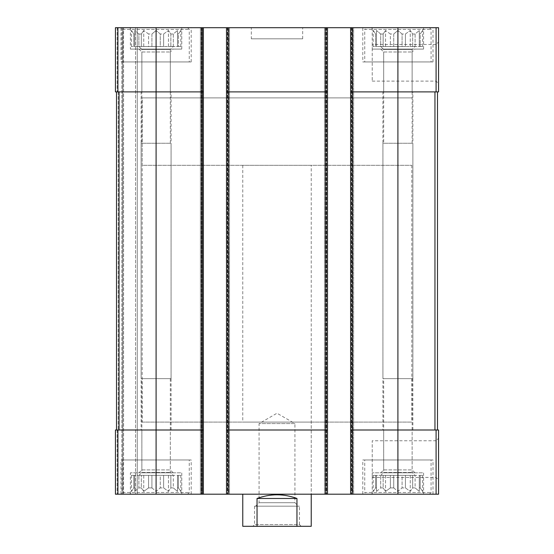 <?xml version="1.0" encoding="UTF-8"?>
<svg xmlns="http://www.w3.org/2000/svg" width="554" height="554" viewBox="0 0 554 554"><rect width="100%" height="100%" fill="white"/><g stroke="black" fill="none" stroke-linecap="round" stroke-linejoin="round"><path stroke-width="0.42" stroke-dasharray="2.77 2.08" d="M373.195 46.529L373.195 30.491L375.612 34.002L375.612 46.529L373.195 46.529L376.505 46.529L376.505 34.002L375.612 34.002L376.505 34.002L376.505 30.491L376.505 46.529L375.612 46.529L375.612 34.002L371.582 27.7L424.226 27.7L371.582 27.7M383.133 46.529L383.133 34.002L380.688 34.002L383.133 34.002L385.549 30.491L383.133 34.002L383.133 46.529L380.688 46.529L380.688 34.002L376.505 30.491L380.688 34.002L380.688 46.529L383.133 46.529M393.721 46.529L393.721 34.002L390.383 34.002L393.721 34.002L397.904 30.491L393.721 34.002L393.721 46.529L390.383 46.529L390.383 34.002L385.549 30.491L390.383 34.002L390.383 46.529L397.904 46.529L393.721 46.529M405.431 46.529L405.431 34.002L402.086 34.002L405.431 34.002L410.258 30.491L405.431 34.002L405.431 46.529L402.086 46.529L402.086 34.002L397.904 30.491L402.086 34.002L402.086 46.529L410.258 46.529L405.431 46.529M415.119 46.529L415.119 34.002L412.675 34.002L415.119 34.002L419.302 30.491L415.119 34.002L415.119 46.529L412.675 46.529L412.675 34.002L410.258 30.491L412.675 34.002L412.675 46.529L419.302 46.529L419.302 34.002L420.202 34.002L419.302 34.002L419.302 30.491L419.302 46.529L420.202 46.529L420.202 34.002L422.612 30.491L420.202 34.002L420.202 46.529L415.119 46.529M131.388 46.529L131.388 30.491L133.798 34.002L133.798 46.529L131.388 46.529L134.698 46.529L134.698 34.002L133.798 34.002L134.698 34.002L134.698 30.491L134.698 46.529L133.798 46.529L133.798 34.002L129.775 27.7L182.418 27.7L129.775 27.7M141.325 46.529L141.325 34.002L138.881 34.002L141.325 34.002L143.742 30.491L141.325 34.002L141.325 46.529L138.881 46.529L138.881 34.002L134.698 30.491L138.881 34.002L138.881 46.529L141.325 46.529M151.914 46.529L151.914 34.002L148.569 34.002L151.914 34.002L156.096 30.491L151.914 34.002L151.914 46.529L148.569 46.529L148.569 34.002L143.742 30.491L148.569 34.002L148.569 46.529L156.096 46.529L151.914 46.529M163.617 46.529L163.617 34.002L160.279 34.002L163.617 34.002L168.451 30.491L163.617 34.002L163.617 46.529L160.279 46.529L160.279 34.002L156.096 30.491L160.279 34.002L160.279 46.529L168.451 46.529L163.617 46.529M173.312 46.529L173.312 34.002L170.867 34.002L173.312 34.002L177.495 30.491L173.312 34.002L173.312 46.529L170.867 46.529L170.867 34.002L168.451 30.491L170.867 34.002L170.867 46.529L177.495 46.529L177.495 34.002L178.388 34.002L177.495 34.002L177.495 30.491L177.495 46.529L178.388 46.529L178.388 34.002L180.805 30.491L178.388 34.002L178.388 46.529L173.312 46.529M373.195 475.367L373.195 491.412L375.612 487.901L376.505 487.901L376.505 475.367L375.612 475.367L383.133 475.367L376.505 475.367L376.505 491.412L376.505 475.367L376.505 491.412L380.688 487.901L380.688 475.367L380.688 487.901L383.133 487.901L383.133 475.367L385.549 475.367L383.133 475.367L383.133 487.901L380.688 487.901L376.505 491.412L376.505 487.901L375.612 487.901L375.612 475.367L373.195 475.367L375.612 475.367L375.612 487.901L371.582 494.203L424.226 494.203L371.582 494.203M393.721 475.367L397.904 475.367L393.721 475.367L393.721 487.901L390.383 487.901L390.383 475.367L385.549 475.367L390.383 475.367L390.383 487.901L393.721 487.901L393.721 475.367M405.431 475.367L415.119 475.367L405.431 475.367L405.431 487.901L402.086 487.901L402.086 475.367L397.904 475.367L402.086 475.367L402.086 487.901L405.431 487.901L410.258 491.412L412.675 487.901L412.675 475.367L412.675 487.901L415.119 487.901L415.119 475.367L420.202 475.367L415.119 475.367L415.119 487.901L412.675 487.901L410.258 491.412L405.431 487.901L405.431 475.367M420.202 487.901L420.202 475.367L422.612 475.367L420.202 475.367L420.202 487.901L419.302 487.901L419.302 475.367L419.302 491.412L419.302 475.367L419.302 491.412L415.119 487.901L419.302 491.412L419.302 487.901L420.202 487.901L422.612 491.412L420.202 487.901M131.388 475.367L131.388 491.412L133.798 487.901L134.698 487.901L134.698 475.367L133.798 475.367L141.325 475.367L134.698 475.367L134.698 491.412L134.698 475.367L134.698 491.412L138.881 487.901L138.881 475.367L138.881 487.901L141.325 487.901L141.325 475.367L143.742 475.367L141.325 475.367L141.325 487.901L138.881 487.901L134.698 491.412L134.698 487.901L133.798 487.901L133.798 475.367L131.388 475.367L133.798 475.367L133.798 487.901L129.775 494.203L182.418 494.203L129.775 494.203M151.914 475.367L156.096 475.367L151.914 475.367L151.914 487.901L148.569 487.901L148.569 475.367L143.742 475.367L148.569 475.367L148.569 487.901L151.914 487.901L151.914 475.367M163.617 475.367L173.312 475.367L163.617 475.367L163.617 487.901L160.279 487.901L160.279 475.367L156.096 475.367L160.279 475.367L160.279 487.901L163.617 487.901L168.451 491.412L170.867 487.901L170.867 475.367L170.867 487.901L173.312 487.901L173.312 475.367L178.388 475.367L173.312 475.367L173.312 487.901L170.867 487.901L168.451 491.412L163.617 487.901L163.617 475.367M178.388 487.901L178.388 475.367L180.805 475.367L178.388 475.367L178.388 487.901L177.495 487.901L177.495 475.367L177.495 491.412L177.495 475.367L177.495 491.412L173.312 487.901L177.495 491.412L177.495 487.901L178.388 487.901L180.805 491.412L178.388 487.901M141.872 91.895L170.32 91.895L141.872 91.895L141.872 51.993L170.32 51.993L141.872 51.993L138.978 49.098L173.215 49.098L138.978 49.098M141.872 430.001L170.32 430.001L141.872 430.001L141.872 469.91L170.32 469.91L141.872 469.91L138.978 472.804L173.215 472.804L138.978 472.804M141.872 143.257L170.32 143.257L141.872 143.257L141.872 49.424L170.32 49.424L141.872 49.424L138.978 46.529L173.215 46.529L138.978 46.529M383.68 91.895L412.128 91.895L383.68 91.895L383.68 51.993L412.128 51.993L383.68 51.993L380.785 49.098L415.022 49.098L380.785 49.098M383.68 430.001L412.128 430.001L383.68 430.001L383.68 469.91L412.128 469.91L383.68 469.91L380.785 472.804L415.022 472.804L380.785 472.804M383.68 143.257L412.128 143.257L383.68 143.257L383.68 49.424L412.128 49.424L383.68 49.424L380.785 46.529L415.022 46.529L380.785 46.529M201.677 27.7L201.677 91.895L156.096 91.895L203.387 91.895L201.677 91.895L203.387 91.895L203.387 27.7L115.44 27.7L115.44 91.895L115.44 27.7L115.44 91.895L115.44 27.7L117.15 27.7L115.44 27.7L117.15 27.7L115.44 27.7L115.44 91.895L156.096 91.895L116.506 91.895L116.506 430.001L118.217 430.001L115.44 430.001L115.44 494.203L438.56 494.203L438.56 430.001L436.088 430.001L436.088 494.203M226.496 91.895L228.213 91.895L226.496 91.895L226.496 494.203L227.355 494.203L226.496 494.203L226.496 27.7L226.496 91.895L325.787 91.895L228.213 91.895L228.213 430.001L226.496 430.001L325.787 430.001L228.213 430.001L228.213 494.203M203.387 91.895L203.387 430.001L201.677 430.001L203.387 430.001L203.387 494.203L203.387 27.7L202.106 27.7L327.504 27.7L327.504 494.203L327.504 27.7L324.506 27.7L324.506 494.203L324.506 27.7L327.504 27.7L324.506 27.7L324.506 494.203L324.506 27.7L353.611 27.7L353.611 494.203L352.753 494.203L353.611 494.203L353.611 27.7L350.613 27.7L350.613 91.895L397.904 91.895L350.613 91.895L350.613 494.203L351.471 494.203L350.613 494.203L350.613 27.7L438.56 27.7L438.56 91.895L397.904 91.895L437.494 91.895L437.494 430.001L434.952 430.001L437.494 430.001M325.787 27.7L325.787 91.895L228.213 91.895L228.213 27.7M438.56 41.979L438.56 83.612L438.56 41.979L436.074 44.465L436.074 81.126L436.074 44.465L372.226 44.465L372.226 81.126L372.226 44.465M115.44 91.895L117.15 91.895L115.44 91.895M156.096 27.7L156.096 91.895L201.677 91.895L201.677 430.001L115.44 430.001L115.44 494.203L115.44 430.001L117.15 430.001L115.44 430.001L115.44 494.203L137.26 494.203L115.44 494.203L115.44 430.001L119.048 430.001L116.506 430.001L116.506 91.895L118.217 91.895L116.506 91.895L116.506 430.001L116.506 91.895L156.096 91.895L156.096 430.001L119.048 430.001L201.677 430.001L156.096 430.001L156.096 494.203M117.15 27.7L122.711 27.7L122.711 494.203L122.711 27.7L122.711 494.203L122.711 27.7L123.57 27.7L117.15 27.7L122.711 27.7L122.711 494.203L122.711 27.7L122.711 494.203L122.711 27.7L137.26 27.7L137.26 494.203L135.55 494.203L137.26 494.203L137.26 27.7L117.15 27.7L117.15 91.895L117.15 27.7M202.529 27.7L200.389 27.7L200.389 494.203L200.389 27.7L202.529 27.7L202.529 494.203L202.529 27.7M202.106 27.7L200.389 27.7L200.389 494.203L200.389 27.7L202.106 27.7L202.106 494.203L202.106 27.7M229.494 27.7L229.494 494.203L228.636 494.203L229.494 494.203L229.494 27.7L227.784 27.7L229.494 27.7L229.494 494.203L229.494 27.7L228.636 27.7L229.494 27.7M228.636 494.203L227.355 494.203L228.636 494.203L228.636 27.7L228.636 494.203M327.504 91.895L325.787 91.895L325.787 430.001L327.504 430.001L226.496 430.001M350.613 27.7L353.611 27.7L353.611 494.203L353.611 27.7L350.613 27.7L350.613 494.203M352.753 494.203L351.471 494.203L352.753 494.203L352.753 27.7L352.753 494.203M350.613 430.001L397.904 430.001L350.613 430.001L352.323 430.001L352.323 494.203M437.494 91.895L397.904 91.895L397.904 430.001L436.088 430.001M438.56 438.29L438.56 479.923L438.56 438.29L436.074 440.776L436.074 477.437L436.074 440.776L372.226 440.776L372.226 477.437L372.226 440.776M327.504 27.7L327.504 494.203M226.496 27.7L226.496 494.203M203.387 27.7L203.387 494.203M123.57 494.203L135.55 494.203L123.57 494.203L123.57 27.7L137.26 27.7L137.26 494.203L137.26 27.7L123.57 27.7L123.57 494.203M181.774 27.7L130.419 27.7L181.774 27.7L181.774 49.098L130.419 49.098L130.419 27.7M423.581 27.7L372.226 27.7L423.581 27.7L423.581 49.098L372.226 49.098L372.226 27.7M121.001 27.7L191.192 27.7L121.001 27.7L121.001 61.937L191.192 61.937L121.001 61.937M362.808 27.7L432.999 27.7L362.808 27.7L362.808 61.937L432.999 61.937L362.808 61.937M251.322 27.7L302.678 27.7L251.322 27.7L251.322 38.828L302.678 38.828L251.322 38.828M181.774 494.203L130.419 494.203L181.774 494.203L181.774 472.804L130.419 472.804L181.774 472.804M423.581 494.203L372.226 494.203L423.581 494.203L423.581 472.804L372.226 472.804L423.581 472.804M121.001 494.203L191.192 494.203L121.001 494.203L121.001 459.965L191.192 459.965L121.001 459.965M362.808 494.203L432.999 494.203L362.808 494.203L362.808 459.965L432.999 459.965L362.808 459.965M311.237 422.086L242.763 422.086L311.237 422.086L311.237 494.203L242.763 494.203L311.237 494.203L311.237 165.3L242.763 165.3L311.237 165.3M397.904 494.203L397.904 430.001L352.323 430.001L352.323 91.895L397.904 91.895L397.904 27.7M350.613 91.895L352.323 91.895L352.323 27.7M325.787 494.203L325.787 430.001L327.504 430.001M201.677 494.203L201.677 430.001L203.387 430.001M116.506 91.895L116.506 430.001M242.763 165.3L242.763 422.086M142.184 422.086L411.816 422.086L142.184 422.086L142.184 97.892L411.816 97.892L142.184 97.892L411.816 97.892L142.184 97.892L142.184 165.3L411.816 165.3L142.184 165.3M364.74 459.965L431.074 459.965L364.74 459.965L364.74 492.492L431.074 492.492L364.74 492.492L366.45 494.203L429.364 494.203L366.45 494.203M390.383 487.901L385.549 491.412L383.133 487.901L385.549 491.412L390.383 487.901M393.721 487.901L397.904 491.412L402.086 487.901L397.904 491.412L393.721 487.901M380.785 475.367L415.022 475.367L380.785 475.367L383.68 472.472L412.128 472.472L383.68 472.472L383.68 378.645L412.128 378.645L383.68 378.645M364.74 61.937L431.074 61.937L364.74 61.937L364.74 29.41L431.074 29.41L364.74 29.41L366.45 27.7L429.364 27.7L366.45 27.7M380.688 46.529L376.505 46.529L380.688 46.529M390.383 46.529L385.549 46.529L390.383 46.529M402.086 46.529L397.904 46.529L402.086 46.529M412.675 46.529L410.258 46.529L412.675 46.529M422.612 46.529L420.202 46.529L422.612 46.529L422.612 30.491L424.226 27.7M122.926 459.965L189.26 459.965L122.926 459.965L122.926 492.492L189.26 492.492L122.926 492.492L124.636 494.203L187.55 494.203L124.636 494.203M122.926 61.937L189.26 61.937L122.926 61.937L122.926 29.41L189.26 29.41L122.926 29.41L124.636 27.7L187.55 27.7L124.636 27.7M148.569 487.901L143.742 491.412L141.325 487.901L143.742 491.412L148.569 487.901M151.914 487.901L156.096 491.412L160.279 487.901L156.096 491.412L151.914 487.901M138.978 475.367L173.215 475.367L138.978 475.367L141.872 472.472L170.32 472.472L141.872 472.472L141.872 378.645L170.32 378.645L141.872 378.645M138.881 46.529L134.698 46.529L138.881 46.529M148.569 46.529L143.742 46.529L148.569 46.529M160.279 46.529L156.096 46.529L160.279 46.529M170.867 46.529L168.451 46.529L170.867 46.529M180.805 46.529L178.388 46.529L180.805 46.529L180.805 30.491L182.418 27.7M372.226 494.203L372.226 472.804M382.925 430.001L412.882 430.001L382.925 430.001L382.925 143.257L412.882 143.257L382.925 143.257M372.226 49.098L423.581 49.098M382.925 378.645L412.882 378.645L382.925 378.645L382.925 91.895L412.882 91.895L382.925 91.895M130.419 494.203L130.419 472.804M141.118 430.001L171.075 430.001L141.118 430.001L141.118 143.257L171.075 143.257L141.118 143.257M130.419 49.098L181.774 49.098M141.118 378.645L171.075 378.645L141.118 378.645L141.118 91.895L171.075 91.895L141.118 91.895M180.805 475.367L180.805 491.412L182.418 494.203M168.451 475.367L168.451 491.412L168.451 475.367M156.096 475.367L156.096 491.412L156.096 475.367M143.742 475.367L143.742 491.412L143.742 475.367M422.612 475.367L422.612 491.412L424.226 494.203M410.258 475.367L410.258 491.412L410.258 475.367M397.904 475.367L397.904 491.412L397.904 475.367M385.549 475.367L385.549 491.412L385.549 475.367M134.698 46.529L134.698 30.491L134.698 46.529M143.742 46.529L143.742 30.491L143.742 46.529M156.096 46.529L156.096 30.491L156.096 46.529M168.451 46.529L168.451 30.491L168.451 46.529M177.495 46.529L177.495 30.491L177.495 46.529M376.505 46.529L376.505 30.491L376.505 46.529M385.549 46.529L385.549 30.491L385.549 46.529M397.904 46.529L397.904 30.491L397.904 46.529M410.258 46.529L410.258 30.491L410.258 46.529M419.302 46.529L419.302 30.491L419.302 46.529M311.237 526.3L296.958 526.3L296.958 498.482C283.655 493.586 270.345 493.586 257.042 498.482L296.958 498.482M296.958 526.3L257.042 526.3L257.042 498.482M257.042 526.3L242.763 526.3M301.182 526.3L252.818 526.3L301.182 526.3L299.472 524.59L254.528 524.59L299.472 524.59L299.472 506.183L254.528 506.183L299.472 506.183M411.816 165.3L411.816 422.086M298.398 506.183L255.602 506.183L298.398 506.183L294.922 502.707L259.078 502.707L294.922 502.707L294.922 423.581L259.078 423.581L294.922 423.581L277 413.236L259.078 423.581L259.078 502.707L255.602 506.183M117.912 27.7L117.912 91.895M436.088 27.7L436.088 91.895M117.15 430.001L117.15 494.203L117.15 430.001M118.217 91.895L118.217 430.001L118.217 91.895M121.859 27.7L121.859 494.203L121.859 27.7M135.55 27.7L135.55 494.203L135.55 27.7M117.912 430.001L117.912 494.203M201.247 27.7L201.247 494.203L201.247 27.7M227.784 27.7L227.784 494.203L227.784 27.7M227.355 27.7L227.355 494.203L227.355 27.7M326.645 27.7L326.645 494.203L326.645 27.7M325.364 27.7L325.364 494.203L325.364 27.7M326.216 27.7L326.216 494.203L326.216 27.7M351.894 27.7L351.894 494.203L351.894 27.7M351.471 27.7L351.471 494.203L351.471 27.7M434.952 91.895L434.952 430.001M119.048 91.895L119.048 430.001M170.32 91.895L170.32 51.993L173.215 49.098M173.215 472.804L170.32 469.91L170.32 430.001M170.32 143.257L170.32 49.424L173.215 46.529M412.128 91.895L412.128 51.993L415.022 49.098M415.022 472.804L412.128 469.91L412.128 430.001M412.128 143.257L412.128 49.424L415.022 46.529M372.226 477.437L436.074 477.437L438.56 479.923M372.226 81.126L436.074 81.126L438.56 83.612M302.678 38.828L302.678 27.7M432.999 494.203L432.999 459.965M412.128 378.645L412.128 472.472L415.022 475.367M429.364 494.203L431.074 492.492L431.074 459.965M432.999 61.937L432.999 27.7M429.364 27.7L431.074 29.41L431.074 61.937M191.192 494.203L191.192 459.965M191.192 61.937L191.192 27.7M170.32 378.645L170.32 472.472L173.215 475.367M187.55 494.203L189.26 492.492L189.26 459.965M187.55 27.7L189.26 29.41L189.26 61.937M412.882 430.001L412.882 143.257M412.882 378.645L412.882 91.895M171.075 430.001L171.075 143.257M171.075 378.645L171.075 91.895M254.528 506.183L254.528 524.59L252.818 526.3"/><path stroke-width="0.83" d="M352.323 27.7L352.323 91.895L350.613 91.895L350.613 27.7L438.56 27.7L438.56 91.895L397.904 91.895L397.904 494.203L115.44 494.203L115.44 430.001L117.912 430.001L117.912 494.203M436.088 430.001L436.088 494.203L438.56 494.203L438.56 430.001L352.323 430.001L352.323 91.895L397.904 91.895L397.904 27.7M350.613 27.7L327.504 27.7L327.504 91.895L325.787 91.895L325.787 494.203M327.504 27.7L226.496 27.7L226.496 494.203M228.213 27.7L228.213 91.895L325.787 91.895L325.787 27.7M327.504 91.895L327.504 430.001L228.213 430.001L228.213 91.895L226.496 91.895M226.496 27.7L203.387 27.7L203.387 91.895L201.677 91.895L201.677 494.203M203.387 27.7L115.44 27.7L115.44 91.895L201.677 91.895L201.677 27.7M436.088 494.203L397.904 494.203M352.323 494.203L352.323 430.001L350.613 430.001L350.613 494.203M350.613 91.895L350.613 430.001M327.504 430.001L327.504 494.203M228.213 494.203L228.213 430.001L226.496 430.001M203.387 91.895L203.387 494.203M203.387 430.001L117.912 430.001M116.506 91.895L116.506 430.001M437.494 91.895L437.494 430.001M242.763 494.203L242.763 526.3L311.237 526.3L311.237 494.203M257.042 526.3L257.042 498.482L296.958 498.482C283.655 493.586 270.345 493.586 257.042 498.482M296.958 526.3L296.958 498.482M436.088 27.7L436.088 91.895M156.096 27.7L156.096 494.203M117.912 27.7L117.912 91.895M119.048 91.895L119.048 430.001M434.952 91.895L434.952 430.001"/></g></svg>
